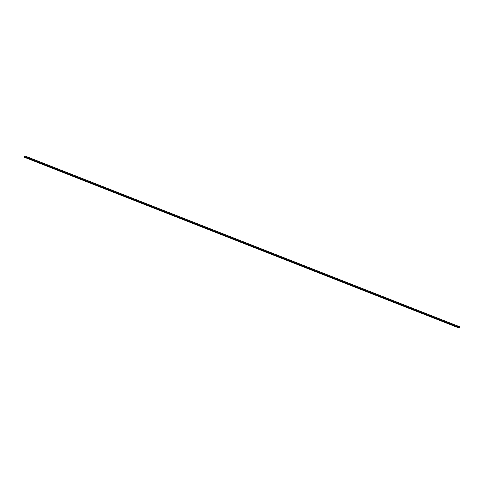 <?xml version="1.0" encoding="UTF-8"?>
<svg xmlns="http://www.w3.org/2000/svg" width="484" height="484" viewBox="0 0 484 484"><rect width="100%" height="100%" fill="white"/><g stroke="black" fill="none" stroke-linecap="round" stroke-linejoin="round"><path stroke-width="0.73" d="M459.643 327.414L459.643 327.414A0.52 0.381 -68.6 0 1 458.892 327.263A0.52 0.381 -68.6 0 1 459.637 327.432L458.935 327.154L459.637 327.432L459.413 326.851L458.892 327.263L459.116 327.837L459.643 327.414M458.765 327.232A0.69 0.508 -68.6 0 1 459.764 327.462L459.165 328.013L458.729 327.493L459.364 326.676L459.764 327.462A0.69 0.508 -68.6 0 1 458.765 327.232L24.236 156.538L458.765 327.232M459.516 326.706L24.986 156.011A0.69 0.508 111.4 0 0 24.236 156.538L25.029 156.029M24.442 157.276L24.236 156.538A0.69 0.508 111.4 0 0 24.484 157.294L459.014 327.989"/></g></svg>
